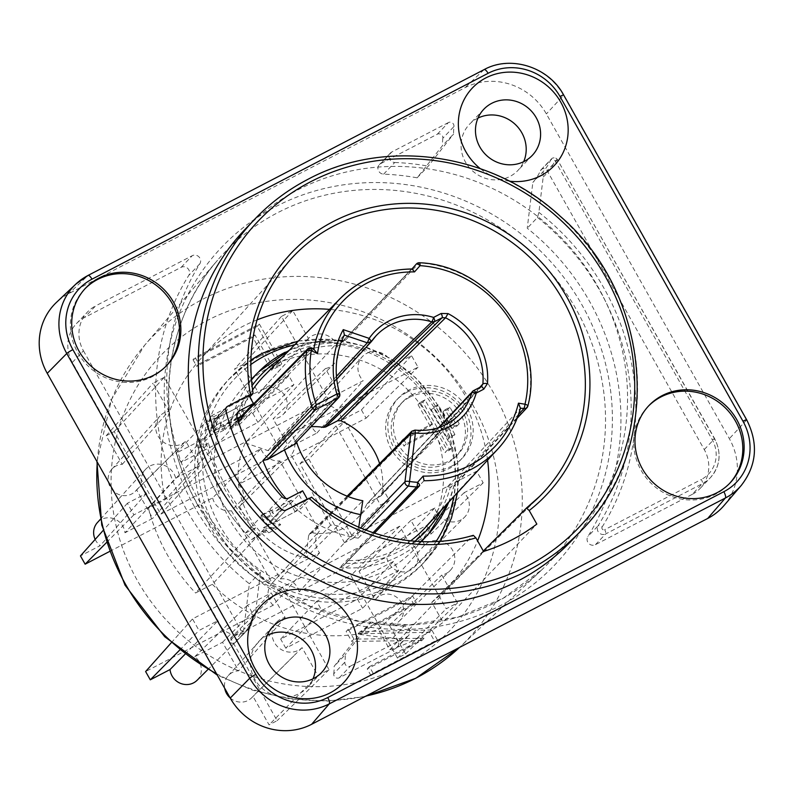 <?xml version="1.0" encoding="UTF-8"?>
<svg xmlns="http://www.w3.org/2000/svg" width="794" height="794" viewBox="0 0 794 794"><rect width="100%" height="100%" fill="white"/><g stroke="black" fill="none" stroke-linecap="round" stroke-linejoin="round"><path stroke-width="0.6" stroke-dasharray="3.97 2.98" d="M281.949 496.687L269.811 509.411A193.815 182.928 43.6 0 0 273.553 513.4L269.106 510.959L271.389 515.673L263.102 519.981L260.879 515.237L269.106 510.959M260.879 515.237L265.275 517.708L273.553 513.4M223.442 424.462L215.164 428.77L215.283 434.636L223.64 430.259L223.442 424.462A193.815 182.928 43.6 0 0 224.871 429.663L237.009 416.929M218.459 414.25L216.504 425.048L208.147 429.385L210.013 418.646L218.459 414.25A193.815 182.928 -136.4 0 0 221.278 426.735L223.64 430.259M208.147 429.385A203.324 191.89 -136.4 0 1 206.539 422.279L214.995 417.892L213.507 425.951L204.862 437.613L196.525 441.95L205.13 430.308L206.539 422.279M251.579 539.662L262.238 531.652L270.615 527.295L259.926 535.325L251.579 539.662A203.324 191.89 -136.4 0 1 196.525 441.95M262.238 531.652L268.809 532.794A203.324 191.89 -136.4 0 1 263.499 527.613L272.282 529.161A203.324 191.89 -136.4 0 1 263.102 519.981M307.258 499.049L295.12 511.773L273.88 522.809A3.801 3.583 -136.4 0 1 269.474 522.045A203.324 191.89 -136.4 0 1 265.275 517.708M215.164 428.77A203.324 191.89 -136.4 0 1 213.675 423.023A3.801 3.583 -136.4 0 1 215.412 419.063A3.801 3.583 43.6 0 0 213.675 423.023A203.324 191.89 43.6 0 0 215.561 430.219L198.222 448.402A203.324 191.89 43.6 0 0 245.386 533.131L255.569 527.841A192.466 181.647 -136.4 0 1 208.435 443.092L148.448 508.249L165.261 499.515L238.399 421.495M215.402 434.536L212.99 431.043A203.324 191.89 -136.4 0 1 210.013 418.646M259.926 535.325A193.815 182.928 -136.4 0 1 204.862 437.613M270.615 527.295L277.265 528.397A193.815 182.928 -136.4 0 1 271.846 523.276L280.729 524.765A193.815 182.928 -136.4 0 1 271.389 515.673M216.504 425.048A193.815 182.928 -136.4 0 1 214.995 417.892M205.13 430.308L213.507 425.951M269.811 509.411A5.697 5.379 43.6 0 0 276.6 510.75L288.738 498.027M295.12 511.773L290.475 503.545L276.6 510.75M248.79 395.293L236.652 408.017L215.412 419.063L227.55 406.329L215.412 419.063L242.091 405.198L249.763 397.01M290.475 503.545L302.613 490.811M241.297 416.255L236.652 408.017M237.406 418.279L227.412 423.47A5.697 5.379 43.6 0 0 224.871 429.663M272.282 529.161L280.729 524.765M271.846 523.276L263.499 527.613M268.809 532.794L277.265 528.397M271.498 366.153A117.72 111.1 43.6 0 0 244.969 385.735A117.72 111.1 43.6 0 0 239.451 534.253A117.72 111.1 43.6 0 0 386.479 570.201A117.72 111.1 43.6 0 0 415.312 548.217A117.72 111.1 43.6 0 0 417.455 400.712A117.72 111.1 43.6 0 0 271.498 366.153M414.835 541.24A113.582 107.2 -136.4 0 1 398.856 551.532A113.582 107.2 -136.4 0 1 345.579 563.303L343.385 565.755L339.763 567.621L373.061 532.695M365.974 530.144L358.263 538.163L357.608 531.047L358.749 527.186M243.957 414.607L229.714 429.088L231.143 426.735L234.915 425.386A113.582 107.2 -136.4 0 1 251.956 385.874M448.729 502.185A117.403 110.813 -136.4 0 0 454.009 485.521L453.573 486.672L450.357 487.169A113.582 107.2 -136.4 0 1 440.859 510.701M424.056 480.727L348.02 560.554A110.694 104.471 43.6 0 0 397.437 549.031A110.694 104.471 43.6 0 0 410.577 540.853M424.552 528.347A110.694 104.471 43.6 0 0 447.518 486.712L520.457 408.275M259.717 356.317A133.809 126.296 43.6 0 0 228.235 379.939A133.809 126.296 43.6 0 0 223.898 548.197A133.809 126.296 43.6 0 0 390.42 588.265A133.809 126.296 43.6 0 0 421.892 564.653A133.809 126.296 43.6 0 0 426.239 396.385A133.809 126.296 43.6 0 0 259.717 356.317M479.705 387.422L381.983 493.987L381.11 495.784L367.106 503.664L439.171 427.49M366.709 504.329A55.024 51.938 -136.4 0 1 356.933 518.601A55.024 51.938 -136.4 0 1 344.527 527.752A55.024 51.938 -136.4 0 1 312.628 532.883L414.756 430.199A57.327 54.101 -136.4 0 0 445.95 424.592M243.748 413.684A171.494 161.857 -136.4 0 1 242.091 405.198M487.576 460.153A168.378 158.909 43.6 0 0 385.467 324.031A168.378 158.909 43.6 0 0 329.52 309.392M257.038 319.883A168.378 158.909 43.6 0 0 200.535 358.977A168.378 158.909 43.6 0 0 165.261 499.515M571.144 541.121A225.565 212.891 43.6 0 0 578.469 257.474A225.565 212.891 43.6 0 0 297.76 189.925A225.565 212.891 43.6 0 0 244.701 229.734M85.067 288.679A56.056 52.91 43.6 0 0 84.392 289.373A56.056 52.91 43.6 0 0 82.576 359.861A56.056 52.91 43.6 0 0 152.329 376.644A56.056 52.91 43.6 0 0 165.519 366.749A56.056 52.91 43.6 0 0 166.174 366.044M509.401 181.151A56.394 53.218 -136.4 0 1 480.271 168.646M648.331 406.21A56.056 52.91 43.6 0 0 647.666 406.895A56.056 52.91 43.6 0 0 645.84 477.383A56.056 52.91 43.6 0 0 715.602 494.166A56.056 52.91 43.6 0 0 728.783 484.28A56.056 52.91 43.6 0 0 729.448 483.576M267.3 635.24A33.457 31.571 43.6 0 0 266.615 635.587A33.457 31.571 43.6 0 0 258.745 641.492A33.457 31.571 43.6 0 0 257.663 683.555A33.457 31.571 43.6 0 0 299.288 693.569A33.457 31.571 43.6 0 0 307.159 687.673A33.457 31.571 43.6 0 0 312.995 678.83M477.988 118.088A33.457 31.571 43.6 0 0 477.303 118.425A33.457 31.571 43.6 0 0 469.433 124.33A33.457 31.571 43.6 0 0 468.351 166.403A33.457 31.571 43.6 0 0 509.976 176.417A33.457 31.571 43.6 0 0 517.847 170.512A33.457 31.571 43.6 0 0 523.683 161.668M234.567 642.981A3.821 3.613 -136.4 0 1 229.476 641.344L72.323 362.441A34.41 32.475 -136.4 0 1 76.413 323.634A34.41 32.475 -136.4 0 1 84.501 317.56L181.161 267.32A5.737 5.409 -136.4 0 1 188.754 275.429A238.944 225.516 43.6 0 0 249.356 583.779L243.748 629.563A52.573 49.615 43.6 0 0 236.106 641.354A3.821 3.613 -136.4 0 1 234.567 642.981M236.106 641.354L247.222 629.702A3.821 3.613 -136.4 0 1 240.602 629.682L229.476 641.344M175.722 478.157L199.602 465.741L185.756 441.166A18.024 17.011 -136.4 0 1 182.054 443.806A18.024 17.011 -136.4 0 1 159.763 438.586A18.024 17.011 -136.4 0 1 159.922 416.056A18.024 17.011 -136.4 0 1 164.447 412.562A18.024 17.011 -136.4 0 1 168.775 411.034L153.063 383.155L164.298 377.309L210.837 459.905L328.031 398.995L281.493 316.409L292.728 310.563L308.439 338.452A18.024 17.011 -136.4 0 1 312.141 335.812A18.024 17.011 -136.4 0 1 334.701 341.38A18.024 17.011 -136.4 0 1 333.688 364.168A18.024 17.011 -136.4 0 1 329.748 367.046A18.024 17.011 -136.4 0 1 325.421 368.585L339.266 393.159L363.156 380.743A18.024 17.011 -136.4 0 1 362.133 356.873A18.024 17.011 -136.4 0 1 366.669 353.39A18.024 17.011 -136.4 0 1 392.435 365.528L411.51 355.613L418.021 367.175L290.941 433.226A18.024 17.011 -136.4 0 1 291.14 455.081L330.632 525.171A18.024 17.011 -136.4 0 1 349.578 537.29L476.658 471.249L483.179 482.812L464.103 492.717A18.024 17.011 -136.4 0 1 464.54 517.202A18.024 17.011 -136.4 0 1 447.449 521.132A18.024 17.011 -136.4 0 1 434.824 507.942L410.935 520.348L424.78 544.932A18.024 17.011 -136.4 0 1 428.482 542.292A18.024 17.011 -136.4 0 1 451.052 547.86A18.024 17.011 -136.4 0 1 450.029 570.658A18.024 17.011 -136.4 0 1 446.089 573.536A18.024 17.011 -136.4 0 1 441.762 575.064L457.473 602.944L446.238 608.78L399.7 526.194L282.505 587.094L329.044 669.689L317.808 675.525L302.097 647.646A18.024 17.011 -136.4 0 1 298.395 650.286A18.024 17.011 -136.4 0 1 276.113 645.065A18.024 17.011 -136.4 0 1 276.262 622.536A18.024 17.011 -136.4 0 1 280.798 619.042A18.024 17.011 -136.4 0 1 285.125 617.514L271.27 592.939L247.391 605.346A18.024 17.011 -136.4 0 1 247.817 629.831A18.024 17.011 -136.4 0 1 230.726 633.771A18.024 17.011 -136.4 0 1 218.102 620.571L199.036 630.476L192.515 618.913L319.595 552.872A18.024 17.011 -136.4 0 1 319.396 531.007L279.905 460.927A18.024 17.011 -136.4 0 1 260.958 448.809L133.878 514.849L127.368 503.287L146.433 493.372A18.024 17.011 -136.4 0 1 145.421 469.502A18.024 17.011 -136.4 0 1 149.947 466.018A18.024 17.011 -136.4 0 1 175.722 478.157L124.966 532.774A16.138 15.225 43.6 0 0 101.453 519.455A16.138 15.225 43.6 0 0 97.404 522.581M210.837 459.905L160.755 514.175L114.217 431.579L106.168 435.767L122.266 464.341A16.138 15.225 43.6 0 0 115.954 466.009A16.138 15.225 43.6 0 0 111.904 469.135A16.138 15.225 43.6 0 0 111.765 489.303A16.138 15.225 43.6 0 0 131.715 493.977A16.138 15.225 43.6 0 0 135.248 491.397A16.138 15.225 43.6 0 0 136.618 489.819L152.706 518.363L124.966 532.774M122.266 464.341L168.775 411.034M325.421 368.585L273.096 418.885A16.138 15.225 43.6 0 0 279.409 417.217A16.138 15.225 43.6 0 0 282.932 414.647A16.138 15.225 43.6 0 0 283.845 394.241A16.138 15.225 43.6 0 0 263.648 389.249A16.138 15.225 43.6 0 0 259.598 392.375A16.138 15.225 43.6 0 0 258.745 393.407L242.646 364.843L234.587 369.021L281.126 451.617L160.755 514.175M290.941 433.226L238.597 484.429L366.094 418.17L361.419 409.893L341.678 420.145A16.138 15.225 43.6 0 0 318.176 406.826A16.138 15.225 43.6 0 0 314.116 409.952A16.138 15.225 43.6 0 0 316.925 433.018L289.185 447.429L273.096 418.885M341.678 420.145L392.435 365.528M399.7 526.194L350.948 575.531L397.486 658.127L405.545 653.938L389.447 625.364A16.138 15.225 43.6 0 0 395.749 623.697A16.138 15.225 43.6 0 0 399.283 621.126A16.138 15.225 43.6 0 0 400.196 600.721A16.138 15.225 43.6 0 0 379.989 595.728A16.138 15.225 43.6 0 0 375.939 598.855A16.138 15.225 43.6 0 0 375.086 599.887L359.007 571.343L386.747 556.931A16.138 15.225 43.6 0 0 397.298 570.777A16.138 15.225 43.6 0 0 413.783 567.67A16.138 15.225 43.6 0 0 411.5 544.059L431.241 533.806L426.577 525.519L299.08 591.778L349.578 537.29M389.447 625.364L441.762 575.064M285.125 617.514L238.607 670.821A16.138 15.225 43.6 0 0 232.305 672.488A16.138 15.225 43.6 0 0 228.255 675.615A16.138 15.225 43.6 0 0 224.712 688.299M230.131 697.906A16.138 15.225 43.6 0 0 248.065 700.457A16.138 15.225 43.6 0 0 251.589 697.876A16.138 15.225 43.6 0 0 252.968 696.298L269.067 724.862L277.116 720.684L230.578 638.088L350.948 575.531M285.175 352.238A117.403 110.813 -136.4 0 1 345.261 340.378L419.262 262.854A115.676 109.175 -136.4 0 1 527.762 406.171L454.009 485.521M447.518 486.712L450.357 487.169M343.385 565.755L374.44 533.151L343.385 565.755M411.947 268.987L338.74 345.618L411.62 268.987L343.048 340.765L345.261 340.378L316.151 341.668L289.423 350.124M252.542 390.122A110.694 104.471 43.6 0 0 237.585 426.557L234.915 425.386M360.565 527.97L357.608 531.047M345.579 563.303L348.02 560.554M338.74 345.618A110.694 104.471 43.6 0 0 264.372 375.572M312.072 348.129L313.719 349.132L237.585 426.557M295.219 443.707L296.003 440.213A83.072 78.398 43.6 0 0 296.619 442.218M347.871 496.458L308.578 535.89L305.918 557.805L362.818 500.756M339.693 393.804A3.821 0.655 -16.6 0 1 339.604 394.032L338.81 397.526M470.108 394.003L473.462 390.698L481.243 386.648M296.003 440.213L339.604 394.032A84.095 79.36 -136.4 0 1 344.318 335.048L245.237 442.933A81.792 77.187 43.6 0 0 305.918 557.805M308.578 535.89L309.561 533.856L312.628 532.883M381.983 493.987A66.904 63.143 43.6 0 0 379.601 463.567M311.228 426.735A55.024 51.938 43.6 0 0 277.305 442.655A55.024 51.938 43.6 0 0 272.153 449.275L371.433 341.529A57.327 54.101 -136.4 0 1 371.493 341.44M245.237 442.933L268.005 450.625L271.836 449.692L336.706 379.264M268.005 450.625L336.428 376.346M212.326 584.295A168.378 158.909 43.6 0 0 378.49 629.672L473.155 535.424A171.931 162.264 -136.4 0 1 311.437 497.332L300.549 508.954A171.494 161.857 -136.4 0 1 291.209 500.151L212.326 584.295L195.562 593.009L255.569 527.841M483.566 551.453L389.804 649.75L378.49 629.672M389.804 649.75A191.156 180.417 43.6 0 0 443.072 622.377L536.833 524.08M483.318 551.016L431.777 602.328L443.072 622.377M431.777 602.328A168.378 158.909 43.6 0 0 444.134 591.332A168.378 158.909 43.6 0 0 477.601 540.873M148.448 508.249A187.543 177.002 43.6 0 0 195.562 593.009M291.209 500.151L262.725 514.949A203.324 191.89 43.6 0 0 269.474 522.045A3.801 3.583 43.6 0 0 273.88 522.809L300.549 508.954M245.386 533.131L262.725 514.949M208.435 443.092L198.222 448.402M237.565 418.785L215.561 430.219M724.029 505.53A61.168 57.734 43.6 0 0 729.358 438.665L546.381 113.929A61.168 57.734 43.6 0 0 464.976 87.697L68.889 293.542A61.168 57.734 43.6 0 0 56.543 302.306M692.09 494.444L595.431 544.674A5.737 5.409 -136.4 0 1 587.838 536.575A238.944 225.516 43.6 0 0 527.246 228.215L532.843 182.441A52.573 49.615 43.6 0 0 540.486 170.641A3.821 3.613 -136.4 0 1 547.116 170.66L704.268 449.563A34.41 32.475 -136.4 0 1 700.189 488.37A34.41 32.475 -136.4 0 1 692.09 494.444L702.343 483.695A3.821 1.201 -117.5 0 0 701.34 479.467L604.681 529.707A3.821 1.201 62.5 0 1 605.683 533.935A5.737 5.409 -136.4 0 1 598.09 525.827L587.838 536.575M333.738 673.808A52.573 49.615 43.6 0 0 334.125 666.355L359.474 634.188A238.944 225.516 43.6 0 0 392.97 637.85A5.737 5.409 -136.4 0 1 395.878 648.38L339.306 677.788A3.821 3.613 -136.4 0 1 333.738 673.808L344.864 662.146A52.573 49.615 -136.4 0 0 345.241 654.693L334.125 666.355M442.853 138.196A52.573 49.615 43.6 0 0 442.476 145.649L417.118 177.816A238.944 225.516 43.6 0 0 383.631 174.154A5.737 5.409 -136.4 0 1 380.713 163.614L437.296 134.216A3.821 3.613 -136.4 0 1 442.853 138.196L453.969 126.544A52.573 49.615 -136.4 0 0 453.592 133.997L442.476 145.649M540.486 170.641L550.738 159.902A52.573 49.615 -136.4 0 1 543.096 171.703L532.843 182.441M543.096 171.703L543.205 177.012L538.878 212.365L537.488 217.477L527.246 228.215M247.222 629.702A52.573 49.615 -136.4 0 1 254.874 617.901L260.472 572.127A238.944 225.516 -136.4 0 1 199.87 263.767A5.737 5.409 43.6 0 0 192.287 255.668L95.627 305.898L84.501 317.56M72.323 362.441L83.449 350.789A34.41 32.475 -136.4 0 1 87.529 311.973A34.41 32.475 -136.4 0 1 95.627 305.898M83.449 350.789L240.602 629.682M254.874 617.901L243.748 629.563M260.472 572.127L249.356 583.779M359.474 634.188L370.59 622.526L345.241 654.693M339.306 677.788L350.422 666.126A3.821 3.613 -136.4 0 1 344.864 662.146M350.422 666.126L407.004 636.728L395.878 648.38M392.97 637.85L404.086 626.188A5.737 5.409 -136.4 0 1 407.004 636.728M404.086 626.188A238.944 225.516 -136.4 0 1 370.59 622.526M417.118 177.816L428.244 166.154L453.592 133.997M437.296 134.216L448.412 122.554A3.821 3.613 -136.4 0 1 453.969 126.544M448.412 122.554L391.839 151.962L380.713 163.614M383.631 174.154L394.747 162.492A5.737 5.409 -136.4 0 1 391.839 151.962M394.747 162.492A238.944 225.516 -136.4 0 1 428.244 166.154M704.268 449.563L714.521 438.814L557.477 159.713A3.821 3.821 0 0 0 551.373 158.949A3.821 3.613 -136.4 0 0 550.738 159.902A3.821 1.201 24.4 0 1 555.016 160.676L712.168 439.578A30.589 28.862 -136.4 0 1 701.34 479.467M281.741 363.721L259.4 324.081L195.185 357.449L198.907 364.059L254.924 334.939L273.543 367.979L281.741 363.721L279.567 366.004L257.226 326.354L193.011 359.732L195.185 357.449M431.757 629.97L360.228 631.548L416.245 602.438L412.523 595.828L348.308 629.205L353.896 639.11L424.056 638.237L369.409 666.642L373.13 673.252L437.345 639.875L431.757 629.97L429.584 632.242L358.054 633.83L414.071 604.72L416.245 602.438M451.895 465.969A43.839 41.367 43.6 0 0 462.207 458.227A43.839 41.367 43.6 0 0 463.627 403.104A43.839 41.367 43.6 0 0 409.079 389.983A43.839 41.367 43.6 0 0 398.767 397.715A43.839 41.367 43.6 0 0 397.337 452.838A43.839 41.367 43.6 0 0 451.895 465.969M217.06 424.641L293.889 384.713L288.768 375.622L211.938 415.55L217.06 424.641L181.082 462.356L257.911 422.428L293.889 384.713M335.971 425.991L380.515 505.044L389.348 500.448L344.804 421.406L335.971 425.991L299.993 463.706L344.536 542.759L380.515 505.044M321.769 610.467L398.598 570.539L393.477 561.457L316.657 601.386L321.769 610.467L285.79 648.192L362.62 608.264L398.598 570.539M259.4 324.081L257.226 326.354M273.543 367.979L271.369 370.262L279.567 366.004M254.924 334.939L252.75 337.222L271.369 370.262M198.907 364.059L196.733 366.332L252.75 337.222M193.011 359.732L196.733 366.332M360.228 631.548L358.054 633.83M437.345 639.875L435.172 642.157L429.584 632.242M373.13 673.252L370.957 675.525L435.172 642.157M369.409 666.642L367.235 668.925L370.957 675.525M424.056 638.237L421.882 640.52L367.235 668.925M353.896 639.11L351.722 641.393L421.882 640.52M348.308 629.205L346.134 631.478L351.722 641.393M412.523 595.828L410.349 598.11L346.134 631.478M414.071 604.72L410.349 598.11M406.905 392.256A43.839 41.367 43.6 0 0 396.593 399.997A43.839 41.367 43.6 0 0 395.164 455.121A43.839 41.367 43.6 0 0 449.722 468.242A43.839 41.367 43.6 0 0 460.034 460.51A43.839 41.367 43.6 0 0 461.453 405.387A43.839 41.367 43.6 0 0 406.905 392.256M319.595 552.872L273.106 605.276L145.62 671.535M171.206 642.822L192.515 618.913M279.905 460.927L231.431 510.741L272.223 583.143L319.396 531.007M109.542 551.502L212.623 497.927L260.958 448.809M133.878 514.849L106.505 542.55M114.217 431.579L164.298 377.309M328.031 398.995L281.126 451.617M281.493 316.409L234.587 369.021M366.094 418.17L418.021 367.175M330.632 525.171L280.282 578.965L239.48 506.562L291.14 455.081M476.658 471.249L426.577 525.519M397.486 658.127L446.238 608.78M282.505 587.094L230.578 638.088M329.044 669.689L277.116 720.684M288.768 375.622L252.79 413.346L175.96 453.275L211.938 415.55M389.348 500.448L353.37 538.173L308.826 459.121L344.804 421.406M393.477 561.457L357.498 599.182L280.679 639.101L316.657 601.386M409.694 397.218A38.122 35.978 43.6 0 0 400.732 403.938A38.122 35.978 43.6 0 0 399.491 451.875A38.122 35.978 43.6 0 0 446.923 463.289A38.122 35.978 43.6 0 0 455.895 456.56A38.122 35.978 43.6 0 0 457.126 408.632A38.122 35.978 43.6 0 0 409.694 397.218M272.223 583.143A16.138 15.225 43.6 0 0 271.846 583.55A16.138 15.225 43.6 0 0 273.106 605.276M179.662 650.087L199.036 630.476M197.071 680.299A16.138 15.225 43.6 0 0 194.788 656.688L222.528 642.277L238.607 670.821M231.431 510.741A16.138 15.225 -136.4 0 1 212.623 497.927M95.171 539.404A16.138 15.225 43.6 0 0 100.203 545.647L80.462 555.899M238.597 484.429A16.138 15.225 -136.4 0 1 239.48 506.562M280.282 578.965A16.138 15.225 -136.4 0 1 299.08 591.778M127.368 503.287L103.081 530.531M106.168 435.767L153.063 383.155M292.728 310.563L242.646 364.843M361.419 409.893L411.51 355.613M483.179 482.812L431.241 533.806M405.545 653.938L457.473 602.944M317.808 675.525L269.067 724.862M181.082 462.356L175.96 453.275M252.79 413.346L257.911 422.428M299.993 463.706L308.826 459.121M353.37 538.173L344.536 542.759M285.79 648.192L280.679 639.101M357.498 599.182L362.62 608.264M411.868 394.936A38.122 35.978 -136.4 0 1 459.299 406.349A38.122 35.978 -136.4 0 1 458.069 454.277A38.122 35.978 -136.4 0 1 449.096 461.006A38.122 35.978 -136.4 0 1 401.665 449.593A38.122 35.978 -136.4 0 1 402.905 401.665A38.122 35.978 -136.4 0 1 411.868 394.936M184.972 654.306L218.102 620.571M146.433 493.372L100.203 545.647M308.439 338.452L258.745 393.407M464.103 492.717L411.5 544.059M302.097 647.646L252.968 696.298M452.004 447.756L425.018 399.848L420.195 402.35L432.303 423.827L403.402 438.844L406.191 443.796L435.092 428.78L447.191 450.258L452.004 447.756L449.831 450.029L422.845 402.131L418.021 404.632L420.195 402.35M454.912 434.497L438.159 404.761L433.345 407.262L450.099 436.998L454.912 434.497L452.739 436.779L435.985 407.044L431.172 409.545L433.345 407.262M459.22 423.718L449.91 407.203L445.097 409.704L454.406 426.219L459.22 423.718L457.046 426.001L447.737 409.476L442.923 411.977L445.097 409.704M194.788 656.688L247.391 605.346M136.618 489.819L185.756 441.166M316.925 433.018L363.156 380.743M434.824 507.942L386.747 556.931M375.086 599.887L424.78 544.932M425.018 399.848L422.845 402.131M447.191 450.258L445.017 452.53L449.831 450.029M435.092 428.78L432.919 431.063L445.017 452.53M406.191 443.796L404.017 446.079L432.919 431.063M403.402 438.844L401.228 441.127L404.017 446.079M432.303 423.827L430.13 426.1L401.228 441.127M418.021 404.632L430.13 426.1M438.159 404.761L435.985 407.044M450.099 436.998L447.925 439.281L452.739 436.779M431.172 409.545L447.925 439.281M449.91 407.203L447.737 409.476M454.406 426.219L452.233 428.502L457.046 426.001M442.923 411.977L452.233 428.502M222.528 642.277L271.27 592.939M199.602 465.741L152.706 518.363M339.266 393.159L289.185 447.429M410.935 520.348L359.007 571.343M269.474 522.045L281.612 509.321L269.474 522.045M225.814 410.3L213.675 423.023L225.814 410.3M286.019 510.085L273.88 522.809L286.019 510.085M237.267 413.138L227.412 423.47M212.99 431.043L221.278 426.735M229.714 429.088A117.403 110.813 -136.4 0 1 251.341 380.108M420.631 541.587A117.403 110.813 -136.4 0 1 399.848 555.76A117.403 110.813 -136.4 0 1 339.763 567.621M358.263 538.163A116.797 110.237 -136.4 0 1 286.048 498.622M436.055 541.538A129.988 122.683 -136.4 0 1 392.474 580.841A129.988 122.683 -136.4 0 1 224.275 532.923A129.988 122.683 -136.4 0 1 250.656 364.694M228.235 379.939L250.725 360.278A133.809 126.296 43.6 0 0 231.292 376.733A133.809 126.296 43.6 0 0 226.945 544.992A133.809 126.296 43.6 0 0 393.467 585.069A133.809 126.296 43.6 0 0 424.949 561.447A133.809 126.296 43.6 0 0 429.286 393.189A133.809 126.296 43.6 0 0 262.774 353.122M252.978 393.576A171.931 162.264 -136.4 0 1 290.803 259.201L200.535 358.977M581.178 530.6A225.565 212.891 43.6 0 0 588.493 246.964A225.565 212.891 43.6 0 0 307.794 179.414M197.974 505.589A224.434 211.819 -136.4 0 1 217.526 260.273A224.434 211.819 -136.4 0 1 277.414 212.832A224.434 211.819 -136.4 0 1 576.057 309.104A224.434 211.819 -136.4 0 1 541.925 569.695A224.434 211.819 -136.4 0 1 496.617 601.862A224.434 211.819 -136.4 0 1 197.974 505.589M194.441 506.751A230.151 217.219 -136.4 0 1 275.905 206.529A230.151 217.219 -136.4 0 1 582.151 305.253A230.151 217.219 -136.4 0 1 500.696 605.475A230.151 217.219 -136.4 0 1 194.441 506.751M96.957 461.572L111.557 399.382L144.528 345.38L217.526 260.273C160.795 324.548 152.587 426.825 198.123 505.312L227.987 546.967L266.188 581.307L310.712 606.537L359.225 621.335L409.168 624.928L457.93 617.136L502.959 598.398L541.925 569.695L459.478 647.467A218.499 206.222 43.6 0 0 460.361 646.634A218.499 206.222 43.6 0 0 493.59 392.921A218.499 206.222 43.6 0 0 202.827 299.189A218.499 206.222 43.6 0 0 144.528 345.38A218.499 206.222 43.6 0 0 97.275 462.138M473.264 405.744A199.443 188.238 43.6 0 0 207.869 320.181A199.443 188.238 43.6 0 0 137.273 580.354A199.443 188.238 43.6 0 0 402.677 665.908A199.443 188.238 43.6 0 0 473.264 405.744M518.561 414.369L450.833 487.258M416.364 264.015L419.262 262.854M281.235 358.441A113.582 107.2 -136.4 0 1 341.182 342.879M307.695 348.894L311.873 348.248L235.719 425.673M294.514 344.953A129.988 122.683 -136.4 0 1 453.702 496.796M380.177 496.498L481.025 386.767M471.199 393.109L368.257 502.691M563.68 95.042A5.737 0.586 -29.4 0 1 563.532 95.32A59.768 56.414 43.6 0 0 484.003 69.683L87.916 275.538L68.889 293.542M746.658 419.768A5.737 0.586 -29.4 0 1 746.509 420.056L563.532 95.32L546.381 113.929M741.308 485.382A59.768 56.414 43.6 0 0 746.509 420.056L729.358 438.665M484.003 69.683L464.976 87.697M595.431 544.674L605.683 533.935L702.343 483.695A34.41 32.475 -136.4 0 0 710.432 477.631A34.41 32.475 -136.4 0 0 714.521 438.814L712.168 439.578M541.131 169.698L551.373 158.949A3.821 3.613 -136.4 0 1 557.368 159.912L547.116 170.66M537.488 217.477A238.944 225.516 -136.4 0 1 598.09 525.827A3.821 1.241 32 0 1 602.15 527.008A1.916 1.806 43.6 0 0 604.681 529.707M181.161 267.32L192.287 255.668M199.87 263.767L188.754 275.429M700.189 488.37L710.432 477.631C720.347 466.009 721.736 452.997 714.63 438.616L557.477 159.713L555.016 160.676A56.394 53.218 43.6 0 1 543.205 177.012M602.15 527.008A242.775 229.129 43.6 0 0 538.878 212.365M216.474 673.679A218.499 206.222 43.6 0 0 366.034 696.02M226.657 407.004L214.519 419.728L226.657 407.004M238.21 411.749L226.072 424.472M251.271 379.334L244.969 385.735M448.779 502.136L453.96 485.948M356.933 518.601L458.872 415.054M84.392 289.373L85.722 287.974M647.666 406.895L648.996 405.506M273.136 626.406L258.745 641.492M483.824 109.244L469.433 124.33M111.904 469.135L159.922 416.056M282.932 414.647L333.688 364.168M399.283 621.126L450.029 570.658M228.255 675.615L276.262 622.536M517.102 418.309L453.582 486.672M421.406 541.617L415.312 548.217M231.133 426.725L243.788 413.863M298.385 341.013L329.55 339.346L360.615 345.172L389.804 358.154L415.431 377.547L436.015 402.23L450.367 430.775L457.652 461.542L457.453 492.737M440.462 541.26L421.892 564.653M309.829 533.588L347.127 496.161M381.11 495.784L481.968 386.043M438.516 427.708L367.344 503.386M444.134 591.332L539.533 496.458M277.305 442.655L375.919 335.931M165.519 366.749L166.849 365.349M728.783 484.28L730.113 482.881M321.55 672.578L307.159 687.673M532.238 155.425L517.847 170.512M76.413 323.634L87.529 311.973M246.587 630.654L235.461 642.306M408.354 635.716L397.228 647.368M390.489 152.974L379.363 164.626M365.121 696.497L327.793 701.092L289.929 698.968L252.7 690.224L217.288 675.128M398.767 397.715L396.593 399.997M462.207 458.227L460.034 460.51M271.846 583.55L293.095 560.068M458.069 454.277L455.895 456.56M402.905 401.665L400.732 403.938M207.691 669.729L247.817 629.831M100.501 519.157L145.421 469.502M135.248 491.397L178.759 448.124M259.598 392.375L284.699 364.635M314.116 409.952L362.133 356.873M413.783 567.67L464.54 517.202M375.939 598.855L401.039 571.114M251.589 697.876L295.11 654.603"/><path stroke-width="1.19" d="M237.406 418.279L241.297 416.255L253.435 403.531L239.55 410.746A5.697 5.379 -136.4 0 0 237.009 416.929A193.815 182.928 -136.4 0 0 281.949 496.687A5.697 5.379 -136.4 0 0 288.738 498.027L302.613 490.811L307.258 499.049L286.019 510.085A3.801 3.583 -136.4 0 1 281.612 509.321A203.324 191.89 -136.4 0 1 225.814 410.3A203.324 191.89 43.6 0 0 281.612 509.321A3.801 3.583 43.6 0 0 286.019 510.085L311.437 497.332M253.435 403.531L248.79 395.293L227.55 406.329A3.801 3.583 43.6 0 0 225.814 410.3A3.801 3.583 43.6 0 1 227.55 406.329L250.408 394.459L252.978 393.576L249.763 397.01M419.262 262.854A3.821 0.834 94 0 1 419.48 262.754A3.821 0.834 94 0 1 420.086 265.653A111.855 105.562 -136.4 0 1 525.003 404.225A3.821 0.744 99.2 0 1 523.742 408.801L518.561 414.369M373.061 532.695L416.652 486.96A3.821 0.834 -86 0 0 417.565 482.345A111.855 105.562 -136.4 0 1 409.525 481.492A3.821 0.764 98.1 0 1 408.334 486.077L365.974 530.144M286.048 498.622A116.797 110.237 -136.4 0 1 262.943 460.5L316.31 404.692A111.855 105.562 -136.4 0 1 311.288 350.66A3.821 1.062 -170.8 0 0 306.752 350.779L243.957 414.607M410.577 540.853A110.694 104.471 43.6 0 0 424.552 528.347L497.868 449.007A108.977 102.853 -136.4 0 1 471.179 469.363A108.977 102.853 -136.4 0 1 424.065 480.727L423.123 476.092L417.565 482.345A3.821 1.26 -138.3 0 1 419.55 485.799L419.56 485.789M419.46 485.898L419.54 485.809A3.821 1.26 -138.3 0 0 419.55 485.799A3.821 3.821 0 0 1 419.46 485.898L374.44 533.151L419.381 485.978M520.417 408.265L520.517 408.066C516.199 423.609 508.656 437.256 497.868 449.007A108.977 102.853 -136.4 0 0 520.417 408.255L518.462 403.163A105.155 99.25 -136.4 0 1 470.177 465.135A105.155 99.25 -136.4 0 1 423.123 476.092M439.171 427.49L471.755 392.802A57.327 54.101 -136.4 0 1 458.872 415.054A57.327 54.101 -136.4 0 1 445.95 424.592M238.399 421.495L244.135 415.371A171.494 161.857 -136.4 0 1 243.748 413.684M329.52 309.392A168.378 158.909 43.6 0 0 257.038 319.883M307.794 179.414A225.565 212.891 43.6 0 0 254.725 219.223L244.701 229.734A225.565 212.891 43.6 0 0 237.376 513.381A225.565 212.891 43.6 0 0 518.085 580.93A225.565 212.891 43.6 0 0 571.144 541.121L581.178 530.6C663.715 448.838 653.561 296.42 560.375 216.375C492.072 152.964 385.884 137.352 307.893 179.335C287.924 189.736 270.198 203.036 254.725 219.223A225.565 212.891 43.6 0 0 247.41 502.87A225.565 212.891 43.6 0 0 528.109 570.41A225.565 212.891 43.6 0 0 581.178 530.6M153.659 375.244A56.056 52.91 -136.4 0 1 83.906 358.461A56.056 52.91 -136.4 0 1 85.722 287.974A56.056 52.91 -136.4 0 1 98.913 278.079A56.056 52.91 -136.4 0 1 168.665 294.862A56.056 52.91 -136.4 0 1 166.849 365.349A56.056 52.91 -136.4 0 1 153.659 375.244M166.174 366.044A56.056 52.91 43.6 0 0 167.028 295.864A56.056 52.91 43.6 0 0 97.583 279.478A56.056 52.91 43.6 0 0 85.067 288.679M330.115 692.884A56.394 53.218 -136.4 0 1 255.082 668.687A56.394 53.218 -136.4 0 1 275.032 595.133A56.394 53.218 -136.4 0 1 350.075 619.32A56.394 53.218 -136.4 0 1 330.115 692.884M281.007 620.501A33.457 31.571 43.6 0 0 273.136 626.406A33.457 31.571 43.6 0 0 272.054 668.469A33.457 31.571 43.6 0 0 313.68 678.483A33.457 31.571 43.6 0 0 321.55 672.578A33.457 31.571 43.6 0 0 322.632 630.515A33.457 31.571 43.6 0 0 281.007 620.501M480.271 168.646A56.394 53.218 -136.4 0 1 485.729 77.971A56.394 53.218 -136.4 0 1 560.763 102.168A56.394 53.218 -136.4 0 1 540.803 175.722A56.394 53.218 -136.4 0 1 509.401 181.151M491.694 103.339A33.457 31.571 43.6 0 0 483.824 109.244A33.457 31.571 43.6 0 0 482.742 151.307A33.457 31.571 43.6 0 0 524.368 161.331A33.457 31.571 43.6 0 0 532.238 155.425A33.457 31.571 43.6 0 0 533.33 113.363A33.457 31.571 43.6 0 0 491.694 103.339M716.932 492.776A56.056 52.91 -136.4 0 1 647.17 475.993A56.056 52.91 -136.4 0 1 648.996 405.506A56.056 52.91 -136.4 0 1 662.176 395.611A56.056 52.91 -136.4 0 1 731.939 412.394A56.056 52.91 -136.4 0 1 730.113 482.881A56.056 52.91 -136.4 0 1 716.932 492.776M729.448 483.576A56.056 52.91 43.6 0 0 730.291 413.386A56.056 52.91 43.6 0 0 660.846 397A56.056 52.91 43.6 0 0 648.331 406.21M224.712 688.299A16.138 15.225 43.6 0 0 230.131 697.906M518.462 403.163L525.003 404.225A3.821 1.102 13.1 0 1 527.851 406.002A3.821 1.102 13.1 0 1 527.762 406.171L525.995 408.453L520.457 408.275M411.947 268.987L416.364 264.015A3.821 1.26 41.7 0 1 420.086 265.653L414.518 271.905L412.106 268.987C383.78 269.355 359.791 279.22 340.169 298.584A108.977 102.853 43.6 0 0 313.759 348.943M262.943 460.5L267.687 459.448L315.397 409.912L316.31 404.692L336.904 393.993A3.821 0.655 -16.6 0 1 339.693 393.804C333.798 373.101 335.366 353.479 344.388 334.939L343.256 329.629A87.916 82.973 43.6 0 0 336.904 393.993A3.821 1.201 -117.5 0 1 337.897 398.221L294.306 444.392L267.687 459.448M296.619 442.218A83.072 78.398 43.6 0 0 362.818 500.756L358.749 527.186M419.54 485.809L416.652 486.96A115.676 109.175 -136.4 0 1 408.334 486.077A3.821 3.613 -136.4 0 1 404.96 481.75L360.565 527.97M411.848 269.087A108.977 102.853 43.6 0 0 340.169 298.584L264.372 375.572A110.694 104.471 43.6 0 0 252.542 390.122M313.719 349.132L317.481 353.628L311.288 350.66L312.072 348.129A3.821 3.821 0 0 0 307.695 348.894L306.752 350.779A115.676 109.175 -136.4 0 0 312.727 408.811L315.397 409.912L338.81 397.526L294.306 444.392M458.872 415.054C446.953 426.696 432.313 431.708 414.974 430.1L415.411 432.978L409.525 481.492A3.821 1.032 -173.1 0 0 404.96 481.75L410.855 433.236L347.871 496.458M379.601 463.567A66.904 63.143 43.6 0 0 340.705 420.731L445.573 317.769L448.024 313.59L441.136 313.491L433.574 317.421A3.821 1.201 62.5 0 1 434.566 321.649L431.787 321.868A3.821 0.586 -72.7 0 0 433.574 317.421A61.148 57.714 43.6 0 0 388.961 320.994A61.148 57.714 43.6 0 0 369.19 338.393L371.433 341.529L336.706 379.264M481.243 386.648L482.871 383.959A66.904 63.143 -136.4 0 0 445.573 317.769L442.119 317.729A3.821 1.201 -117.5 0 0 441.136 313.491M479.705 387.422L482.871 383.959A3.821 1.002 4.7 0 1 487.456 383.562A70.726 66.756 43.6 0 0 448.024 313.59M481.958 386.053L481.134 386.678A3.821 1.201 62.5 0 1 483.774 389.159L487.456 383.562M414.756 430.199L411.838 431.192L410.855 433.236L415.411 432.978A61.148 57.714 43.6 0 0 476.211 393.09A3.821 1.131 -164.3 0 0 471.755 392.802L473.462 390.698A3.821 1.201 62.5 0 1 473.581 390.608A3.821 1.201 62.5 0 1 476.211 393.09L483.774 389.159M371.493 341.44A57.327 54.101 -136.4 0 1 375.919 335.931A57.327 54.101 -136.4 0 1 389.963 325.222A57.327 54.101 -136.4 0 1 431.787 321.868L323.337 427.351L325.6 427.003L337.519 420.81L340.705 420.731M323.337 427.351A55.024 51.938 43.6 0 0 311.228 426.735M336.428 376.346L367.314 342.81L344.328 335.048M477.601 540.873A168.378 158.909 43.6 0 0 487.576 460.153M308.876 498.205A175.752 165.877 43.6 0 0 475.914 537.885L483.566 551.453A191.156 180.417 43.6 0 0 536.833 524.08L529.201 510.532L526.442 508.071L483.318 551.016M475.914 537.885L473.313 535.325C419.292 551.532 355.593 536.546 311.526 497.143M244.135 415.371L237.565 418.785M526.511 508.021A171.931 162.264 -136.4 0 0 539.533 496.458A171.931 162.264 -136.4 0 0 479.636 223.521A171.931 162.264 -136.4 0 0 290.803 259.201C257.911 297.135 245.336 341.867 253.078 393.407L252.978 393.576M539.533 496.458L526.442 508.071M312.995 678.83A33.457 31.571 43.6 0 0 304.747 641.731A33.457 31.571 43.6 0 0 267.3 635.24M523.683 161.668A33.457 31.571 43.6 0 0 515.435 124.579A33.457 31.571 43.6 0 0 477.988 118.088M92.005 279.16A54.032 50.995 43.6 0 0 72.879 349.638L255.857 674.374A54.032 50.995 43.6 0 0 327.753 697.549L723.84 491.694A54.032 50.995 43.6 0 0 742.966 421.217L559.988 96.481A54.032 50.995 43.6 0 0 488.092 73.306L92.005 279.16A5.737 1.806 -117.5 0 0 88.045 275.439A5.737 1.806 -117.5 0 0 87.916 275.538A59.768 56.414 43.6 0 0 75.847 284.103L56.543 302.306A61.168 57.734 43.6 0 0 47.243 373.339L230.22 698.065A61.168 57.734 43.6 0 0 311.615 724.307L707.702 518.462A61.168 57.734 43.6 0 0 724.029 505.53L741.308 485.382A59.768 56.414 43.6 0 1 725.359 498.017L707.702 518.462M207.691 669.729L197.071 680.299A16.138 15.225 43.6 0 1 180.585 683.406A16.138 15.225 43.6 0 1 170.025 669.56L150.284 679.823L145.62 671.535L171.206 642.822M106.505 542.55L85.137 564.187L109.542 551.502M150.284 679.823L179.662 650.087M85.137 564.187L80.462 555.899L103.081 530.531M100.501 519.157L97.404 522.581A16.138 15.225 43.6 0 0 95.171 539.404M170.025 669.56L184.972 654.306M239.55 410.746L237.267 413.138M251.341 380.108A117.403 110.813 -136.4 0 1 258.715 371.771A117.403 110.813 -136.4 0 1 285.175 352.238M440.859 510.701A113.582 107.2 -136.4 0 1 414.835 541.24M448.729 502.185A117.403 110.813 -136.4 0 1 428.601 533.826A117.403 110.813 -136.4 0 1 420.631 541.587M250.656 364.694A129.988 122.683 -136.4 0 1 265.514 355.514A129.988 122.683 -136.4 0 1 294.514 344.953M262.774 353.122A133.809 126.296 43.6 0 0 250.725 360.287L262.874 353.042L298.385 341.013M375.919 335.931L371.433 341.529L367.314 342.81L369.19 338.393L343.256 329.629M310.533 181.806A221.744 209.279 -136.4 0 1 605.594 276.927A221.744 209.279 -136.4 0 1 527.117 566.182A221.744 209.279 -136.4 0 1 232.047 471.06A221.744 209.279 -136.4 0 1 310.533 181.806M366.034 696.02A218.499 206.222 43.6 0 0 416.255 677.947A218.499 206.222 43.6 0 0 459.478 647.467L415.788 678.274L365.121 696.497M97.275 462.138A218.499 206.222 43.6 0 0 125.502 584.215A218.499 206.222 43.6 0 0 216.474 673.679M251.956 385.874A113.582 107.2 -136.4 0 1 281.235 358.441M361.131 514.72A97.682 92.193 -136.4 0 1 284.381 449.553M453.702 496.796A129.988 122.683 -136.4 0 1 436.055 541.538M317.481 353.628A105.155 99.25 -136.4 0 1 414.518 271.905M337.519 420.81L442.119 317.729L434.566 321.649L325.6 427.003M481.025 386.767A3.821 1.201 62.5 0 1 481.134 386.678L473.581 390.608A3.821 3.821 0 0 0 472.549 391.382L469.482 395.223M414.974 430.1L411.838 431.192L347.127 496.161M529.201 510.532A175.752 165.877 43.6 0 0 566.747 296.877A175.752 165.877 43.6 0 0 359.781 210.698A175.752 165.877 43.6 0 0 250.408 394.459M255.857 674.374A5.737 0.586 150.6 0 0 249.733 678.225A59.768 56.414 43.6 0 0 329.272 703.861A5.737 1.806 -117.5 0 0 327.753 697.549M72.879 349.638A5.737 0.586 150.6 0 0 66.765 353.499L249.733 678.225L230.22 698.065M488.092 73.306A5.737 1.806 -117.5 0 0 484.142 69.594L88.045 275.439L75.847 284.103A59.768 56.414 43.6 0 0 66.765 353.499L47.243 373.339M559.988 96.481A5.737 0.586 -29.4 0 1 563.68 95.042C548.803 67.053 510.731 54.855 484.142 69.594A5.737 1.806 -117.5 0 0 484.003 69.683M742.966 421.217A5.737 0.586 -29.4 0 1 746.658 419.768L563.68 95.042M723.84 491.694A5.737 1.806 62.5 0 1 725.359 498.017L329.272 703.861L311.615 724.307M289.423 350.124L258.715 371.771L251.271 379.334M421.406 541.617L428.601 533.826L448.779 502.136M217.288 675.128L164.715 636.728L125.015 585.148L101.751 525.023L96.957 461.572M416.453 263.926A3.821 3.821 0 0 1 419.48 262.754C488.647 265.186 545.538 340.358 527.851 406.002A3.821 3.821 0 0 1 526.928 407.739L517.102 418.309M243.788 413.863L307.695 348.894M457.453 492.737L451.488 517.996L440.462 541.26M312.072 348.129L314.136 349.122M338.81 397.526A3.821 3.821 0 0 0 339.693 393.804M470.276 393.814L438.516 427.708M746.658 419.768C758.568 443.449 756.791 465.324 741.308 485.382"/></g></svg>

